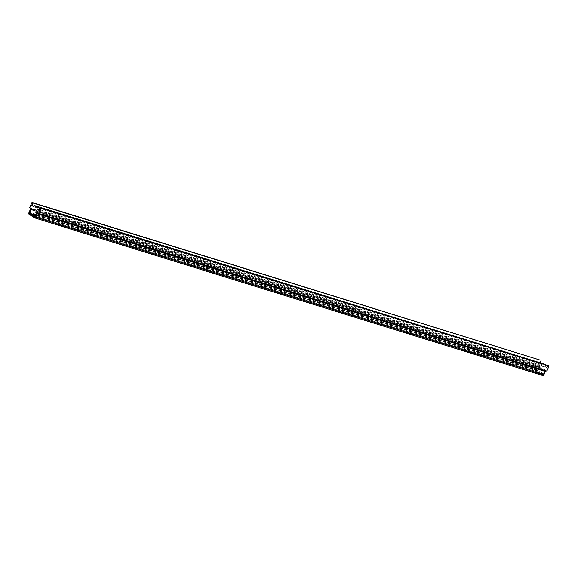 <?xml version="1.0" encoding="UTF-8"?>
<svg xmlns="http://www.w3.org/2000/svg" width="578" height="578" viewBox="0 0 578 578"><rect width="100%" height="100%" fill="white"/><g stroke="black" fill="none" stroke-linecap="round" stroke-linejoin="round"><path stroke-width="0.43" stroke-dasharray="2.89 2.17" d="M546.853 371.098L544.353 369.479L544.021 370.245L544.866 371.192L543.436 373.995L537.851 369.985L29.68 212.314M537.901 370.411L29.724 212.733M537.851 369.985L538.978 367.377L30.8 209.698L538.978 367.377L31.111 209.511L540.09 367.702L31.913 210.031L540.09 367.702L540.423 366.936L32.245 209.258L540.423 366.936L537.923 365.318L29.745 207.639M537.923 365.318L540.17 360.094M540.271 362.514L539.982 363.194L34.138 206.238M539.982 363.194L542.048 364.53L33.878 206.859M542.048 364.53L542.605 363.244M543.537 363.844L545.603 365.18L39.766 208.232M545.603 365.18L545.054 366.474L39.21 209.518M545.054 366.474L547.12 367.81L38.95 210.139M547.12 367.81L548.204 365.296M542.771 375.527L537.237 371.95A1.185 0.73 -72.8 0 1 537.078 370.469L538.53 367.088A1.185 0.73 -72.8 0 1 539.505 366.365A1.185 0.73 -72.8 0 1 539.621 366.416L540.423 366.936L540.09 367.702L538.978 367.377L537.569 371.177L543.132 374.775L544.866 371.192L544.021 370.245L544.353 369.479L36.978 212.321M544.021 370.245L35.843 212.567L544.021 370.245M544.823 370.765L36.645 213.087L544.823 370.765M544.866 371.192L36.696 213.513L544.866 371.192M543.746 373.8L35.569 216.121M543.436 373.995L35.46 216.374M545.466 370.664A1.185 0.73 -72.8 0 0 545.155 369.999M537.237 371.95L29.059 214.272M537.078 370.469L28.9 212.791M538.53 367.088L30.352 209.409M539.621 366.416L31.443 208.737M537.518 370.758L31.096 213.622M537.569 371.177L32.31 214.409M543.103 374.761L34.998 217.104M543.414 374.566L35.236 216.887M539.505 366.365L31.393 208.709M539.252 367.167L31.082 209.496M543.132 374.775L34.962 217.097"/><path stroke-width="0.87" d="M29.724 212.733L30.8 209.698L31.913 210.031L32.245 209.258L29.745 207.639L32 202.423L32.888 202.994L31.804 205.515L33.878 206.859L34.434 205.566L37.433 207.509L36.876 208.795L38.95 210.139L40.034 207.618L40.922 208.196L38.675 213.419L36.176 211.801L35.843 212.567L36.696 213.513L35.258 216.316L29.724 212.733M32.888 202.994L540.17 360.094L32 202.423M34.138 206.238L31.804 205.515M541.066 360.672L540.271 362.514M543.537 363.844L34.434 205.566M39.766 208.232L37.433 207.509M39.21 209.518L36.876 208.795M40.922 208.196L549.1 365.874L40.034 207.618M549.1 365.874L546.853 371.098L38.675 213.419M36.978 212.321A1.185 0.73 107.2 0 1 37.144 213.802L35.684 217.176A1.185 0.73 107.2 0 1 34.709 217.906A1.185 0.73 107.2 0 1 34.601 217.848L29.059 214.272A1.185 0.73 107.2 0 1 28.9 212.791L30.352 209.409A1.185 0.73 107.2 0 1 31.328 208.687A1.185 0.73 107.2 0 1 31.443 208.737L32.245 209.258L31.913 210.031L30.8 209.698L29.391 213.499L34.962 217.097L36.696 213.513L35.843 212.567L36.176 211.801L36.978 212.321M34.832 217.92L542.771 375.527A1.185 0.73 -72.8 0 0 542.886 375.577A1.185 0.73 -72.8 0 0 543.862 374.855L545.314 371.473A1.185 0.73 -72.8 0 0 545.466 370.664M545.314 371.473L37.144 213.802M543.862 374.855L35.684 217.176M31.096 213.622L29.348 213.08M32.31 214.409L29.391 213.499M542.886 375.577L34.709 217.906"/></g></svg>
